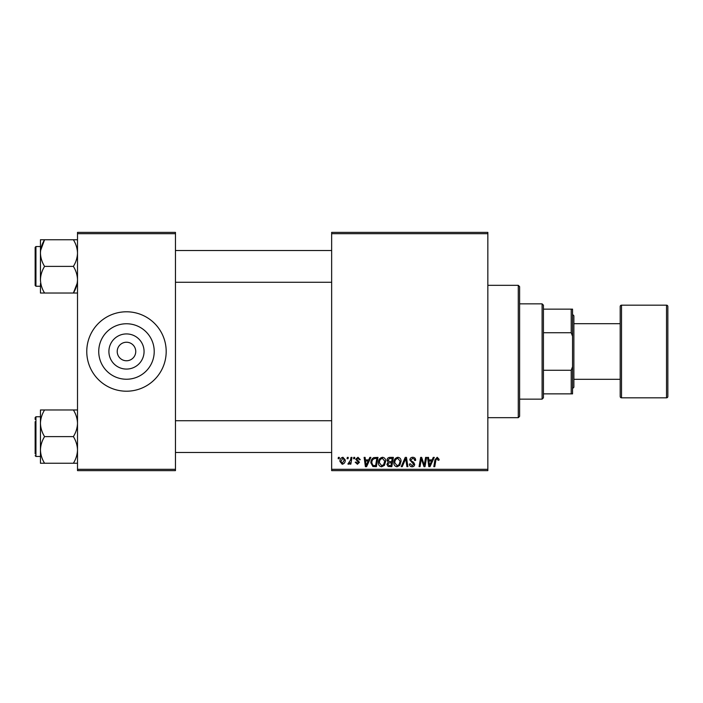 <?xml version="1.0" encoding="UTF-8"?>
<svg xmlns="http://www.w3.org/2000/svg" width="703" height="703" viewBox="0 0 703 703"><rect width="100%" height="100%" fill="white"/><g stroke="black" fill="none" stroke-linecap="round" stroke-linejoin="round"><path stroke-width="1.05" d="M126.478 369.075A17.575 17.575 0 0 1 108.903 351.5A17.575 17.575 0 0 1 126.478 333.925A17.575 17.575 0 0 1 144.062 351.5A17.575 17.575 0 0 1 126.478 369.075M126.478 342.238A9.262 9.262 0 0 0 117.216 351.5A9.262 9.262 0 0 0 126.478 360.762A9.262 9.262 0 0 0 135.749 351.5A9.262 9.262 0 0 0 126.478 342.238M126.478 323.758A27.742 27.742 0 0 0 98.736 351.5A27.742 27.742 0 0 0 126.478 379.242A27.742 27.742 0 0 0 154.221 351.5A27.742 27.742 0 0 0 126.478 323.758M126.478 311.789A39.711 39.711 0 0 0 86.768 351.5A39.711 39.711 0 0 0 126.478 391.211A39.711 39.711 0 0 0 166.189 351.5A39.711 39.711 0 0 0 126.478 311.789M331.649 232.377L487.838 232.377L487.838 233.695L331.649 233.695L331.649 232.377M378.451 462.653C378.434 459.709 379.787 457.917 382.494 457.275C384.629 457.662 385.683 458.997 385.675 461.273L384.409 465.377L381.65 466.774C379.453 466.379 378.39 464.999 378.451 462.653M368.697 459.92L369.84 457.389L370.876 457.389L366.579 466.66L365.402 466.66L364.128 457.389L365.094 457.389L365.411 459.92L368.697 459.92M437.204 457.275L439.103 459.314L439.015 460.157L438.048 460.28L437.143 458.356L435.878 460.096L434.77 466.66L433.795 466.66L434.937 459.867L437.204 457.275M409.858 459.99C410.034 458.259 411 457.345 412.766 457.275C414.708 457.372 415.666 458.418 415.64 460.403L414.673 460.518L414.427 459.156L412.705 458.356L410.824 459.903L411.07 460.711L413.584 462.293L414.673 464.314C414.55 465.904 413.689 466.722 412.081 466.774C410.403 466.678 409.498 465.781 409.374 464.094L410.341 463.795L412.116 465.694L413.707 464.375L409.858 459.99M401.202 466.66L405.244 457.389L406.475 457.389L407.898 466.66L406.923 466.66L405.71 458.716L402.239 466.66L401.202 466.66M393.856 462.653C393.838 459.709 395.183 457.917 397.898 457.275C400.025 457.662 401.088 458.997 401.079 461.273L399.805 465.377L397.054 466.774C394.858 466.379 393.794 464.999 393.856 462.653M338.161 458.716L338.38 457.389L339.347 457.389L339.145 458.716L338.161 458.716M331.649 469.305L487.838 469.305L487.838 470.623L331.649 470.623L331.649 233.695M487.838 469.305L487.838 233.695M387.002 460.272C387.116 458.567 388.003 457.6 389.664 457.389L393.372 457.389L391.808 466.66L388.153 466.502L386.878 464.402L388.153 462.143L387.002 460.272M432.117 459.92L433.25 457.389L434.296 457.389L429.99 466.66L428.812 466.66L427.547 457.389L428.514 457.389L428.821 459.92L432.117 459.92M424.621 463.049L425.614 457.389L426.589 457.389L425.007 466.66L423.988 466.66L421.334 458.795L420.051 466.66L419.067 466.66L420.64 457.389L421.651 457.389L424.322 465.237L424.621 463.049M357.985 457.275L360.288 459.674L359.321 459.797L357.941 458.11L356.676 459.147L359.444 462.328L357.423 464.252L355.226 462.205L356.193 462.082L357.467 463.409L358.477 462.477L355.709 459.226L357.985 457.275M373.741 457.609L377.977 457.389L376.404 466.66L372.915 466.537L370.876 462.864C370.815 460.5 371.773 458.751 373.741 457.609M339.944 461.432C339.892 459.173 340.893 457.785 342.95 457.275L345.243 459.955C345.331 462.31 344.321 463.734 342.194 464.252L339.944 461.432M347.062 458.716L347.291 457.389L348.249 457.389L348.047 458.716L347.062 458.716M350.507 460.087L350.999 457.389L351.975 457.389L350.841 464.129L349.866 464.129L350.103 462.732L348.547 464.252L347.888 464.006L350.507 460.087M353.565 458.716L353.785 457.389L354.751 457.389L354.549 458.716L353.565 458.716M77.506 232.377L175.46 232.377L175.46 233.695L77.506 233.695L77.506 232.377M175.46 469.305L175.46 470.623L77.506 470.623L77.506 469.305L175.46 469.305L175.46 233.695M77.506 469.305L77.506 233.695M391.017 465.571L391.501 462.688L388.372 463.066L387.836 464.367L389.365 465.571L391.017 465.571M391.685 461.599L392.221 458.47L389.462 458.523L387.959 460.298L389.647 461.599L391.685 461.599M399.049 464.665L400.112 461.23L397.828 458.356C395.763 458.98 394.761 460.439 394.822 462.75L397.09 465.694L399.049 464.665M430.306 463.752L431.58 461.001L428.953 461.001L429.533 465.641L430.306 463.752M366.887 463.752L368.17 461.001L365.542 461.001L366.122 465.641L366.887 463.752M375.613 465.571L376.817 458.47L375.578 458.47C373.021 458.716 371.782 460.193 371.834 462.925L373.003 465.421L375.613 465.571M383.645 464.665L384.708 461.23L382.423 458.356C380.358 458.98 379.356 460.439 379.418 462.75L381.685 465.694L383.645 464.665M342.238 463.409L344.277 460.061L342.941 458.11L340.911 461.44L342.238 463.409M542.101 399.155L542.101 303.845L543.428 305.172L543.428 397.828L542.101 399.155L519.605 399.155M542.101 303.845L519.605 303.845M572.55 393.856L571.223 393.856L571.223 370.27L572.55 366.711L572.55 393.856M543.428 393.856L571.223 393.856M543.428 309.144L572.55 309.144L572.55 366.711M543.428 370.27L571.223 370.27M572.55 336.289L571.223 332.73L571.223 309.144M543.428 332.73L571.223 332.73M518.278 285.321L519.605 286.639L519.605 416.361L518.278 417.679L518.278 285.321L487.838 285.321M518.278 417.679L487.838 417.679M175.46 282.272L331.649 282.272M175.46 250.505L331.649 250.505M40.449 283.581L40.449 293.028L44.57 293.028C41.987 288.88 40.616 284.443 40.449 279.706C40.598 275.031 41.978 270.593 44.57 266.393C41.987 262.21 40.607 257.773 40.449 253.071L40.449 246.533L35.941 246.533L35.941 286.244L40.449 286.244M35.15 281.288L35.15 283.599M35.941 286.244L35.15 285.453L35.15 247.333L35.941 246.533M77.506 239.749L73.384 239.749C75.968 243.932 77.339 248.37 77.506 253.071C77.339 257.781 75.968 262.219 73.384 266.393C75.959 270.541 77.339 274.978 77.506 279.706C77.348 284.39 75.977 288.828 73.384 293.028L44.57 293.028M73.384 266.393L44.57 266.393M77.189 283.283L73.384 293.028L77.506 293.028M40.607 250.505L44.57 239.749L40.449 239.749L40.449 253.071C40.607 248.361 41.987 243.915 44.57 239.749L73.384 239.749M40.449 279.706L40.449 253.071M331.649 420.728L175.46 420.728M331.649 452.495L175.46 452.495M77.506 409.972L73.384 409.972C75.959 414.12 77.339 418.557 77.506 423.294C77.348 427.969 75.977 432.407 73.384 436.607L44.57 436.607C41.987 432.459 40.616 428.022 40.449 423.294L40.449 419.419M35.15 453.822L35.15 421.712M73.384 436.607C75.968 440.79 77.339 445.227 77.506 449.929C77.339 454.639 75.968 459.085 73.384 463.251L77.506 463.251M73.384 463.251L44.57 463.251C41.987 459.068 40.607 454.63 40.449 449.929C40.607 445.219 41.987 440.781 44.57 436.607M73.384 409.972L40.449 409.972L40.449 463.251L44.57 463.251M40.449 423.294C40.598 418.61 41.978 414.172 44.57 409.972M40.449 239.749L40.449 243.317M35.15 419.401L35.15 417.547L35.941 416.756L35.941 456.467L35.15 455.667M666.523 397.828A1.327 1.327 0 0 0 667.85 396.501L667.85 306.499A1.327 1.327 0 0 0 666.523 305.172L621.522 305.172L621.522 397.828L666.523 397.828L666.523 305.172M573.868 379.295L620.195 379.295L620.195 396.501L620.195 306.499A1.327 1.327 0 0 1 621.522 305.172M620.195 396.501A1.327 1.327 0 0 0 621.522 397.828M572.55 314.434L573.868 315.761L573.868 387.239L572.55 388.566M620.195 379.295L620.195 323.705L573.868 323.705M620.195 306.499L620.195 323.705M35.941 456.467L40.449 456.467M35.941 416.756L40.449 416.756"/></g></svg>
